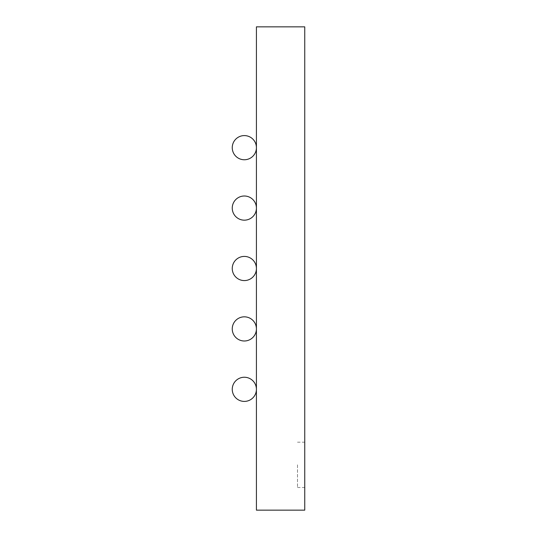 <?xml version="1.0" encoding="UTF-8"?>
<svg xmlns="http://www.w3.org/2000/svg" width="537" height="537" viewBox="0 0 537 537"><rect width="100%" height="100%" fill="white"/><g stroke="black" fill="none" stroke-linecap="round" stroke-linejoin="round"><path stroke-width="0.4" stroke-dasharray="2.69 2.01" d="M256.418 26.85L304.748 26.85L304.748 510.15L256.418 510.15L256.418 26.85M304.748 464.841L304.748 487.495L304.748 464.841M297.498 464.841L297.498 487.495L297.498 464.841M256.418 389.325A12.082 12.082 0 0 0 244.335 377.243A12.082 12.082 0 0 0 232.252 389.325A12.082 12.082 0 0 0 244.335 401.408A12.082 12.082 0 0 0 256.418 389.325A12.082 12.082 0 0 0 244.335 377.243A12.082 12.082 0 0 0 232.252 389.325A12.082 12.082 0 0 0 244.335 401.408A12.082 12.082 0 0 0 256.418 389.325A12.082 12.082 0 0 0 244.335 377.243A12.082 12.082 0 0 0 232.252 389.325A12.082 12.082 0 0 0 244.335 401.408A12.082 12.082 0 0 0 256.418 389.325M256.418 328.913A12.082 12.082 0 0 0 244.335 316.83A12.082 12.082 0 0 0 232.252 328.913A12.082 12.082 0 0 0 244.335 340.995A12.082 12.082 0 0 0 256.418 328.913A12.082 12.082 0 0 0 244.335 316.83A12.082 12.082 0 0 0 232.252 328.913A12.082 12.082 0 0 0 244.335 340.995A12.082 12.082 0 0 0 256.418 328.913A12.082 12.082 0 0 0 244.335 316.83A12.082 12.082 0 0 0 232.252 328.913A12.082 12.082 0 0 0 244.335 340.995A12.082 12.082 0 0 0 256.418 328.913A12.082 12.082 0 0 0 244.335 316.83A12.082 12.082 0 0 0 232.252 328.913A12.082 12.082 0 0 0 244.335 340.995A12.082 12.082 0 0 0 256.418 328.913M256.418 268.5A12.082 12.082 0 0 0 244.335 256.418A12.082 12.082 0 0 0 232.252 268.5A12.082 12.082 0 0 0 244.335 280.582A12.082 12.082 0 0 0 256.418 268.5A12.082 12.082 0 0 0 244.335 256.418A12.082 12.082 0 0 0 232.252 268.5A12.082 12.082 0 0 0 244.335 280.582A12.082 12.082 0 0 0 256.418 268.5A12.082 12.082 0 0 0 244.335 256.418A12.082 12.082 0 0 0 232.252 268.5A12.082 12.082 0 0 0 244.335 280.582A12.082 12.082 0 0 0 256.418 268.5A12.082 12.082 0 0 0 244.335 256.418A12.082 12.082 0 0 0 232.252 268.5A12.082 12.082 0 0 0 244.335 280.582A12.082 12.082 0 0 0 256.418 268.5M256.418 208.088A12.082 12.082 0 0 0 244.335 196.005A12.082 12.082 0 0 0 232.252 208.088A12.082 12.082 0 0 0 244.335 220.17A12.082 12.082 0 0 0 256.418 208.088A12.082 12.082 0 0 0 244.335 196.005A12.082 12.082 0 0 0 232.252 208.088A12.082 12.082 0 0 0 244.335 220.17A12.082 12.082 0 0 0 256.418 208.088A12.082 12.082 0 0 0 244.335 196.005A12.082 12.082 0 0 0 232.252 208.088A12.082 12.082 0 0 0 244.335 220.17A12.082 12.082 0 0 0 256.418 208.088A12.082 12.082 0 0 0 244.335 196.005A12.082 12.082 0 0 0 232.252 208.088A12.082 12.082 0 0 0 244.335 220.17A12.082 12.082 0 0 0 256.418 208.088M256.418 147.675A12.082 12.082 0 0 0 244.335 135.593A12.082 12.082 0 0 0 232.252 147.675A12.082 12.082 0 0 0 244.335 159.757A12.082 12.082 0 0 0 256.418 147.675A12.082 12.082 0 0 0 244.335 135.593A12.082 12.082 0 0 0 232.252 147.675A12.082 12.082 0 0 0 244.335 159.757A12.082 12.082 0 0 0 256.418 147.675A12.082 12.082 0 0 0 244.335 135.593A12.082 12.082 0 0 0 232.252 147.675A12.082 12.082 0 0 0 244.335 159.757A12.082 12.082 0 0 0 256.418 147.675A12.082 12.082 0 0 0 244.335 135.593A12.082 12.082 0 0 0 232.252 147.675A12.082 12.082 0 0 0 244.335 159.757A12.082 12.082 0 0 0 256.418 147.675M297.498 487.495L304.748 487.495M297.498 442.186L304.748 442.186"/><path stroke-width="0.81" d="M256.418 26.85L304.748 26.85L304.748 510.15L256.418 510.15L256.418 26.85M256.418 389.325A12.082 12.082 0 0 0 244.335 377.243A12.082 12.082 0 0 0 232.252 389.325A12.082 12.082 0 0 0 244.335 401.408A12.082 12.082 0 0 0 256.418 389.325M256.418 328.913A12.082 12.082 0 0 0 244.335 316.83A12.082 12.082 0 0 0 232.252 328.913A12.082 12.082 0 0 0 244.335 340.995A12.082 12.082 0 0 0 256.418 328.913M256.418 268.5A12.082 12.082 0 0 0 244.335 256.418A12.082 12.082 0 0 0 232.252 268.5A12.082 12.082 0 0 0 244.335 280.582A12.082 12.082 0 0 0 256.418 268.5M256.418 208.088A12.082 12.082 0 0 0 244.335 196.005A12.082 12.082 0 0 0 232.252 208.088A12.082 12.082 0 0 0 244.335 220.17A12.082 12.082 0 0 0 256.418 208.088M256.418 147.675A12.082 12.082 0 0 0 244.335 135.593A12.082 12.082 0 0 0 232.252 147.675A12.082 12.082 0 0 0 244.335 159.757A12.082 12.082 0 0 0 256.418 147.675"/></g></svg>
